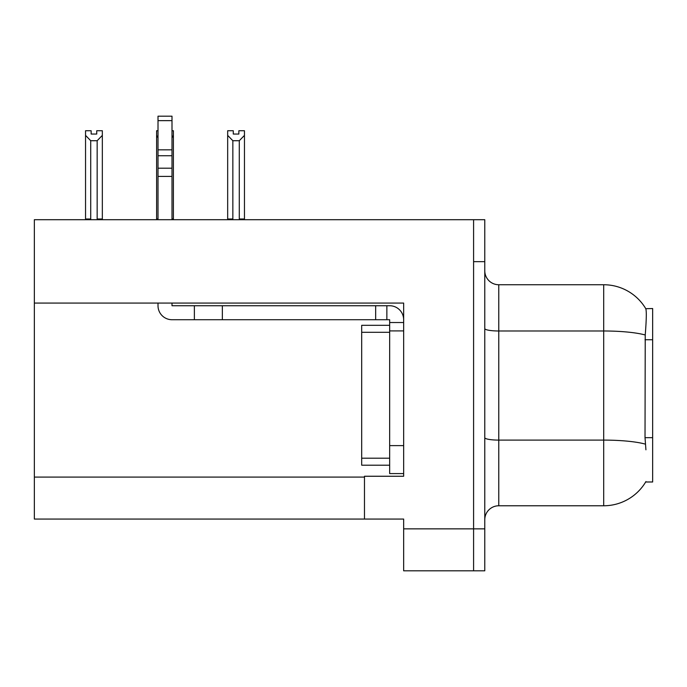 <?xml version="1.0" encoding="UTF-8"?>
<svg xmlns="http://www.w3.org/2000/svg" width="687" height="687" viewBox="0 0 687 687"><rect width="100%" height="100%" fill="white"/><g stroke="black" fill="none" stroke-linecap="round" stroke-linejoin="round"><path stroke-width="1.03" d="M34.35 303.07L403.655 303.07L403.655 445.614L389.658 445.614L389.658 473.592L403.655 473.592L403.655 445.614L403.655 476.254L364.479 476.254L364.479 519.054L34.35 519.054L34.35 219.703L473.592 219.703L473.592 570.82L403.655 570.82L403.655 528.853L473.592 528.853L473.592 570.82L484.782 570.82L484.782 528.853L473.592 528.853L473.592 261.67L484.782 261.67L484.782 528.853M364.479 519.054L403.655 519.054L403.655 528.853M645.926 449.813L645.024 437.662L645.23 334.99C646.441 319.773 646.622 311.013 645.78 308.703L652.65 308.532L652.65 481.991L645.677 481.991L645.926 481.57A48.957 48.957 0 0 1 603.693 505.769A48.957 48.957 0 0 0 645.677 481.991M484.782 519.758A13.989 13.989 0 0 1 498.771 505.769L603.693 505.769L603.693 284.744L498.771 284.744A13.989 13.989 0 0 1 484.782 270.755A13.989 13.989 0 0 0 498.771 284.744L498.771 505.769M645.78 308.703A48.957 48.957 0 0 0 603.693 284.744A48.957 48.957 0 0 1 645.78 308.703M473.592 219.703L484.782 219.703L484.782 261.67M238.861 134.051L233.271 134.051L238.861 134.051L238.861 130.736L244.46 130.736L244.46 135.382L239.282 140.723L232.85 140.723L232.85 218.998L232.163 219.703M239.969 219.703L239.282 218.998L239.282 140.723M239.282 218.998L244.46 218.998L244.46 219.703L244.46 135.382M232.85 140.723L227.672 135.382L227.672 130.736L233.271 130.736L233.271 134.051M232.85 218.998L227.672 218.998L227.672 219.703L227.672 135.382L227.672 218.998M158.01 130.736L156.61 130.736L156.61 219.703M171.999 130.736L173.399 130.736L173.399 218.998L171.999 218.998M173.399 135.382L171.999 137.761M158.01 137.761L156.61 135.382L156.61 218.998L158.01 218.998M173.399 218.998L173.399 219.703M96.738 134.051L91.148 134.051L96.738 134.051L96.738 130.736L102.337 130.736L102.337 135.382L97.159 140.723L90.727 140.723L90.727 218.998L85.549 218.998L85.549 219.703M90.727 140.723L85.549 135.382L85.549 130.736L91.148 130.736L91.148 134.051M90.727 218.998L90.04 219.703M85.549 135.382L85.549 218.998M102.337 135.382L102.337 218.998L97.159 218.998L97.159 140.723M97.846 219.703L97.159 218.998M102.337 218.998L102.337 219.703M156.61 135.382L156.61 218.998L156.61 135.382M158.01 303.07L158.01 305.732A13.989 13.989 0 0 0 171.999 319.721L194.378 319.721L194.378 305.732L389.658 305.732A13.989 13.989 0 0 1 403.647 319.73M403.655 322.521L389.658 322.521L389.658 319.721L386.858 319.721L386.858 305.732M403.655 330.911L389.658 330.911L389.658 322.521M389.658 445.614L389.666 325.312L361.688 325.312L361.688 465.202L389.658 465.202M389.658 473.592L403.655 473.592M194.378 319.721L375.669 319.721L375.669 305.732M386.858 319.721L375.669 319.721M171.999 303.07L171.999 305.732L194.378 305.732M158.01 219.703L158.01 176.404L171.999 176.404L171.999 219.703M171.999 120.646L158.01 120.646L158.01 116.18L171.999 116.18L171.999 176.404M158.01 176.404L158.01 168.195L171.999 168.195M171.999 155.734L158.01 155.734L158.01 120.646M158.01 155.734L158.01 168.195M171.999 149.843L158.01 149.843M34.35 477.096L364.479 477.096M652.65 339.739L645.024 339.739M652.65 437.662L645.024 437.662M645.23 334.99A48.957 8.502 180 0 0 603.693 330.988L498.771 330.988A13.989 2.43 0 0 1 484.782 328.558M645.376 444.137A48.957 8.502 180 0 0 603.693 440.101L498.771 440.101A13.989 2.43 -0 0 1 484.782 437.671M222.356 319.721L222.356 305.732M361.688 458.203L389.658 458.203M361.688 332.31L389.658 332.31"/></g></svg>

